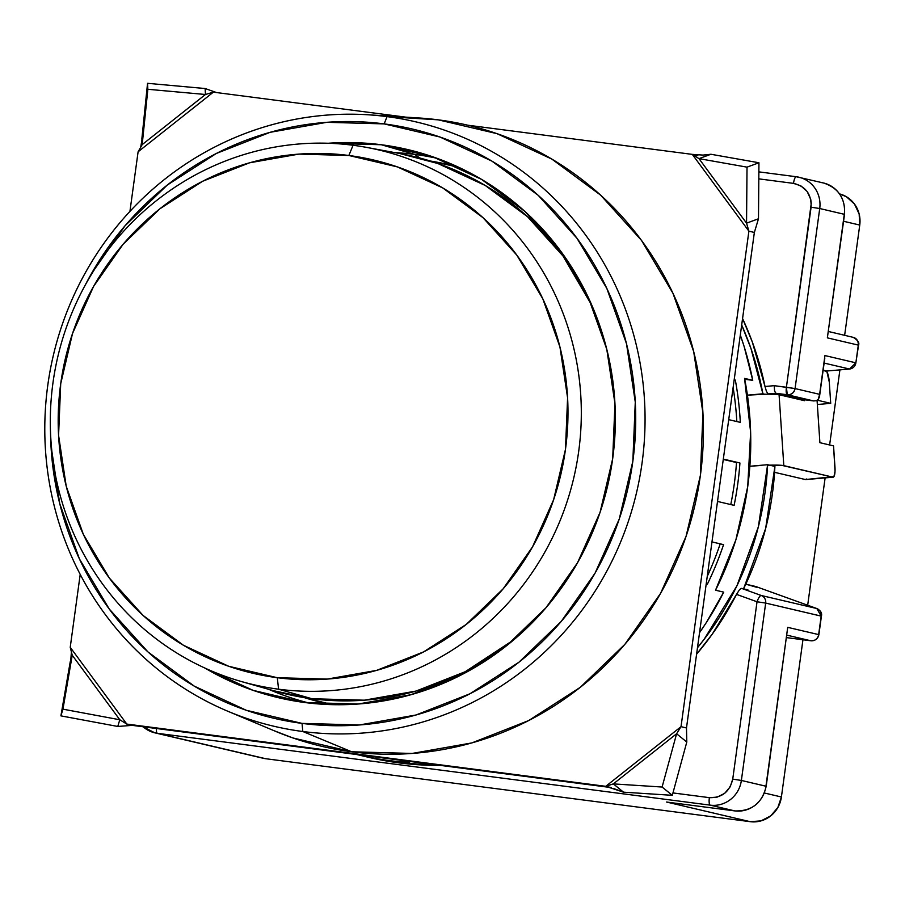 <?xml version="1.0" encoding="UTF-8"?>
<svg xmlns="http://www.w3.org/2000/svg" width="905" height="905" viewBox="0 0 905 905"><rect width="100%" height="100%" fill="white"/><g stroke="black" fill="none" stroke-linecap="round" stroke-linejoin="round"><path stroke-width="1.36" d="M84.855 285.822A302.643 292.055 103.2 0 1 384.173 123.895L387.046 116.621L438.246 119.845L387.046 116.621A310.426 299.566 103.2 0 1 642.098 462.681A310.426 299.566 103.2 0 1 302.813 731.512L351.683 751.772A319.024 307.858 -76.8 0 0 700.368 475.498A319.024 307.858 -76.8 0 0 438.246 119.845A319.024 307.858 -76.8 0 0 418.506 117.944L367.826 114.765A310.426 299.566 103.2 0 1 387.046 116.621L384.173 123.895A302.643 292.055 103.2 0 1 632.833 461.29A302.643 292.055 103.2 0 1 302.044 723.389L302.813 731.512A310.426 299.566 -76.8 0 0 642.098 462.681A310.426 299.566 -76.8 0 0 387.046 116.621A310.426 299.566 -76.8 0 0 47.761 385.451A310.426 299.566 -76.8 0 0 302.813 731.512L302.044 723.389L359.364 724.973L416.051 714.984L469.933 693.784L518.938 662.211L561.191 621.475L595.071 573.137L619.258 519.04L632.833 461.29L635.276 402.092L626.498 343.719L606.814 288.412L577.005 238.309L538.215 195.322L491.913 161.113L439.898 136.994L384.173 123.895L326.852 122.311L270.165 132.3L216.284 153.488L167.278 185.061L125.026 225.809L91.145 274.147L84.832 285.878M414.739 154.404A279.815 270.018 -76.8 0 0 394.682 152.583A279.815 270.018 103.2 0 1 414.739 154.404L419.807 157.99L414.739 154.404A279.815 270.018 103.2 0 1 436.968 158.285A279.815 270.018 -76.8 0 0 414.739 154.404L381.31 144.743L414.739 154.404M268.728 689.339A279.815 270.018 -76.8 0 0 309.148 703.049A279.815 270.018 103.2 0 1 268.728 689.339M304.906 702.54A281.591 271.738 103.2 0 1 292.021 700.538A281.591 271.738 103.2 0 1 204.983 668.094L253.049 690.345L304.906 702.54A281.591 271.738 103.2 0 0 609.133 479.118A281.591 271.738 103.2 0 0 420.52 152.922A281.591 271.738 103.2 0 0 381.31 144.743L433.167 156.938L481.562 179.382L524.64 211.204L560.738 251.194L588.476 297.824L606.78 349.273L614.959 403.585L612.685 458.665L600.049 512.411L577.537 562.729L546.02 607.708L506.71 645.616L461.109 674.994L410.972 694.712L358.233 704.011L304.906 702.54M328.13 143.262A281.591 271.738 103.2 0 1 381.31 144.743L328.13 143.262M304.261 697.619A276.251 266.579 -76.8 0 0 332.429 704.656L304.261 697.608M458.53 167.199L430.18 160.988A276.251 266.579 -76.8 0 1 458.541 167.21M50.51 432.149L50.94 445.192L59.719 503.565L79.402 558.871L109.211 608.975L148.001 651.962L194.304 686.16L246.318 710.289L302.044 723.389A302.643 292.055 103.2 0 1 50.51 432.205M227.868 711.273L274.668 730.969A319.024 307.858 -76.8 0 0 351.683 751.772L302.813 731.512A310.426 299.566 103.2 0 1 227.868 711.273A310.426 299.566 103.2 0 1 53.282 355.631A310.426 299.566 103.2 0 1 367.826 114.765M273.423 730.448L292.937 737.96L351.683 751.772L412.103 753.446L471.856 742.915L528.656 720.572L580.32 687.291L624.857 644.349L660.559 593.386L686.058 536.371L700.368 475.498L702.947 413.087L693.683 351.559L672.947 293.265L641.521 240.447L600.626 195.141L551.824 159.076L497.003 133.657L438.246 119.845L417.16 117.865M273.57 690.73L311.999 698.739L278.559 689.203A274.6 264.995 103.2 0 1 241.284 681.51A274.6 264.995 103.2 0 1 56.291 363.629A274.6 264.995 103.2 0 1 353.063 145.264L348.855 155.49A263.638 254.418 103.2 0 1 565.467 449.389A263.638 254.418 103.2 0 1 277.315 677.709L278.559 689.203A274.6 264.995 -76.8 0 0 578.691 451.391A274.6 264.995 -76.8 0 0 353.063 145.264A274.6 264.995 103.2 0 1 366.604 147.402A274.6 264.995 103.2 0 1 577.639 458.416A274.6 264.995 103.2 0 1 278.559 689.203L311.999 698.739A276.251 266.579 -76.8 0 0 513.802 639.812M399.637 153.499L437.828 163.5L485.306 185.514L527.558 216.736L562.978 255.968L592.13 305.935A276.251 266.579 -76.8 0 0 400.576 153.68L366.604 147.402M241.284 681.51L274.498 690.99A276.251 266.579 -76.8 0 0 311.999 698.739L364.308 700.187L416.051 691.058L465.238 671.714L513.78 639.824M348.855 155.49L298.922 154.099L249.542 162.809L202.607 181.272L159.914 208.772L123.103 244.26L93.6 286.376L72.524 333.493L60.703 383.799L58.576 435.373L66.223 486.223L83.362 534.391L109.335 578.035L143.126 615.479L183.455 645.276L228.761 666.295L277.315 677.709L327.237 679.089L376.616 670.379L423.563 651.917L466.256 624.416L503.056 588.929L532.559 546.812L553.634 499.696L565.467 449.389L567.593 397.815L559.935 346.966L542.796 298.797L516.834 255.153L483.032 217.709L442.715 187.912L397.397 166.905L348.855 155.49L353.063 145.264A274.6 264.995 -76.8 0 0 52.931 383.075A274.6 264.995 -76.8 0 0 278.559 689.203L277.315 677.709A263.638 254.418 103.2 0 1 60.703 383.799A263.638 254.418 103.2 0 1 348.855 155.49M762.892 393.799L764.816 394.241A28.519 2.263 -3.8 0 1 769.295 394.184L768.175 393.924L769.295 394.184A28.519 2.263 176.2 0 0 764.816 394.241L747.428 395.157L764.816 394.241A28.519 2.263 176.2 0 0 747.428 395.157L762.892 393.799A302.983 292.383 103.2 0 0 741.681 325.008L751.014 348.663L762.892 393.799M736.523 594.37A306.546 295.822 103.2 0 1 696.59 654.213L712.258 634.145L736.523 594.37L757.033 601.768L732.733 779.126C729.702 791.818 721.907 797.984 709.362 797.656A7.127 1.855 97.4 0 0 710.21 805.145A28.519 27.523 -76.8 0 0 741.376 780.449L732.733 779.126L741.376 780.449L765.675 603.081L757.033 601.768A7.127 1.855 -70.2 0 1 761.218 595.479A7.127 6.878 103.2 0 1 765.675 603.081L741.376 780.449A28.519 27.523 103.2 0 1 710.21 805.145A7.127 1.855 -82.6 0 1 709.362 797.656L672.958 792.927L709.362 797.656L717.099 797.147L724.69 793.334L730.233 786.739L732.733 779.126L757.033 601.768L736.523 594.37L739.328 589.97L736.523 594.37M740.595 588.714L739.328 589.97L740.595 588.714M747.915 589.868L741.546 588.374L747.915 589.868M666.94 802.09L734.826 810.914A7.127 1.855 -82.6 0 1 734.781 810.903A28.519 27.523 -76.8 0 0 765.947 786.207L787.712 627.346L818.64 634.597A7.127 6.878 -76.8 0 1 810.857 640.774L786.547 637.618L810.903 640.785A7.127 1.855 -82.6 0 1 810.857 640.774L786.886 635.152L810.857 640.774C815.247 640.864 817.905 638.828 818.878 634.688L821.412 616.181L818.64 634.597L821.174 616.101L816.83 608.533A7.127 1.855 -70.2 0 0 816.774 608.511C820.699 610.558 822.238 613.126 821.412 616.181L765.675 603.081L757.033 601.768A7.127 1.855 -70.2 0 1 761.218 595.479L741.546 588.374L761.218 595.479A7.127 6.878 103.2 0 1 765.675 603.081L821.174 616.101A7.127 6.878 -76.8 0 0 816.717 608.499A7.127 1.855 -70.2 0 1 816.774 608.511L755.766 586.508L816.717 608.499L761.218 595.479L816.717 608.499L755.766 586.508L745.799 584.166L756.388 587.221M154.54 732.767A28.519 27.523 -76.8 0 0 157.425 733.31A7.127 1.855 -82.6 0 1 156.339 728.491A7.127 1.855 97.4 0 0 157.425 733.31A28.519 27.523 103.2 0 1 154.778 732.824A28.519 27.523 103.2 0 1 143.126 726.772M796.242 176.724A7.127 1.855 97.4 0 0 793.504 183.376C805.744 186.306 811.604 194.258 811.084 207.211L819.726 208.523A28.519 27.523 -76.8 0 0 799.172 177.278A28.519 27.523 -76.8 0 0 796.298 176.735A28.519 27.523 103.2 0 1 798.934 177.222A28.519 27.523 103.2 0 1 819.726 208.523L844.286 214.293A28.519 27.523 -76.8 0 0 823.505 182.98L796.242 176.735A7.127 1.855 -82.6 0 0 793.504 183.376L758.809 178.862L793.504 183.376L800.835 185.842L807.136 191.453L810.71 199.236L811.265 203.32L786.411 387.261L811.084 207.211L819.726 208.523L795.065 388.573C794.047 392.781 791.445 394.84 787.271 394.75L786.411 387.261L795.065 388.573L819.726 208.523L844.523 214.372L827.362 337.859L858.302 345.11C858.449 340.8 856.492 338.153 852.442 337.169L828.482 331.513M858.54 345.19L855.87 362.826L858.302 345.11A7.127 6.878 -76.8 0 0 853.098 337.282C857.804 340.133 859.614 342.769 858.54 345.19M796.196 176.724L758.876 171.871L796.242 176.735M734.781 810.903L666.533 802.034L750.245 821.683L265.697 758.718L157.425 733.31L710.21 805.145L734.781 810.903L666.533 802.034L750.245 821.683L760.981 820.88L770.675 815.914L777.848 807.52L781.411 796.988L802.95 639.756L781.411 796.988L764.442 793.006L781.411 796.988A28.519 27.523 -76.8 0 1 750.245 821.683L265.697 758.718L157.425 733.31L710.21 805.145L734.781 810.903A28.519 27.523 103.2 0 0 765.947 786.207L741.376 780.449L766.184 786.287L787.712 627.346L766.184 786.287C762.168 803.165 751.716 811.366 734.826 810.914M143.024 726.76L154.778 732.824L263.05 758.232A28.519 27.523 -76.8 0 0 265.697 758.718L260.414 757.474M813.652 400.938L802.158 399.444L775.777 393.256L802.158 399.444L813.652 400.938L787.271 394.75L775.777 393.256L768.175 393.924L766.501 391.548L764.997 386.48L766.501 391.548L768.175 393.924L775.777 393.256L774.567 390.858L774.205 385.677L774.567 390.858L775.777 393.256L787.271 394.75A7.127 1.855 -82.6 0 1 786.411 387.261L774.205 385.677L764.997 386.48A306.546 295.822 103.2 0 0 742.564 318.537L752.293 341.909L764.997 386.48L774.205 385.677L795.065 388.573A7.127 6.878 103.2 0 1 787.271 394.75L813.652 400.938L816.197 400.711L818.233 399.377L819.625 394.342L795.065 388.573L819.625 394.342L824.941 355.563L855.87 362.826L858.302 345.11L827.362 337.859L844.523 214.372C845.428 198.41 838.426 187.946 823.505 182.98M820.858 182.505A28.519 27.523 103.2 0 1 823.742 183.036A28.519 27.523 103.2 0 1 844.286 214.293L827.362 337.859M786.547 637.618L810.857 640.774A7.127 6.878 -76.8 0 0 818.64 634.597L787.712 627.346M826.31 371.05L849.671 369.036A7.127 1.776 -95 0 0 849.829 368.991L849.671 369.036A7.127 1.776 -95 0 1 849.524 369.025L824.161 363.075L849.524 369.025L855.87 362.826L849.524 369.025A7.127 6.878 -76.8 0 0 855.87 362.826L824.941 355.563L819.183 397.861M859.75 225.062A28.519 27.523 -76.8 0 0 839.614 193.919L846.469 196.781L854.49 204.055L859.15 213.987L859.75 225.062L844.648 335.303L859.75 225.062L843.584 221.273L859.75 225.062M807.679 605.23L825.122 477.885L807.679 605.23M829.625 444.977L839.908 369.885L829.625 444.977M802.158 399.444L800.009 399.637L779.081 394.727L769.295 394.184A28.519 2.263 176.2 0 1 779.081 394.727L804.556 400.7L804.5 399.75L804.556 400.7L800.009 399.637L802.158 399.444M824.828 358.018L819.432 397.137M833.55 445.894L819.896 442.692L833.55 445.894L834.964 467.172A10.69 2.67 -95 0 1 833.166 477.184A10.69 2.67 -95 0 1 832.939 477.161L781.728 465.34L769.544 465.159L774.906 466.414L767.621 464.706L749.872 466.256L767.621 464.706A302.983 292.383 103.2 0 1 697.472 647.742L704.169 639.258L736.896 585.874L758.356 526.846L767.621 464.706L769.544 465.159A28.519 2.263 -3.8 0 1 783.809 465.634L779.081 394.727L783.809 465.634L832.939 477.161L805.439 479.56L833.935 476.596L835.032 471.188L833.55 445.894M817.068 400.315L819.896 442.692L817.068 400.315M830.711 403.347L817.351 404.512L830.711 403.347L817.26 400.191L830.711 403.347L829.285 382.08L830.711 403.347M825.846 370.801A10.69 2.67 -95 0 1 829.285 382.08L826.944 371.853L823.188 370.179L825.846 370.801M806.423 479.005L805.439 479.56L774.567 472.32L805.439 479.56A10.69 2.67 85 0 0 805.654 479.582A10.69 2.67 85 0 0 805.869 479.526M749.023 466.324L759.499 465.577M743.559 588.85A302.983 292.383 -76.8 0 0 774.906 466.414L765.63 528.554L743.559 588.85M767.598 465.204A28.519 2.263 -3.8 0 1 769.544 465.159M752.745 380.315A319.024 307.858 -76.8 0 0 740.301 335.054L744.08 346.321L752.745 380.315L744.736 379.274L752.745 380.315L744.555 378.403L752.745 380.315M715.538 590.218A319.024 307.858 -76.8 0 0 744.555 378.403L750.63 432.285L747.722 486.607L735.912 539.765L715.538 590.218L723.729 592.142L715.538 590.218M699.542 632.652A319.024 307.858 -76.8 0 0 723.729 592.142L706.217 622.731L699.542 632.652M356.808 754.544L369.444 757.508A319.024 307.858 -76.8 0 0 399.037 762.881A319.024 307.858 -76.8 0 0 440.045 765.359L399.037 762.881L368.38 757.259M409.603 762.485A319.024 307.858 103.2 0 1 389.026 760.539A319.024 307.858 -76.8 0 0 409.603 762.485L399.218 760.053L409.603 762.485M707.359 584.189L706.239 583.714L707.359 584.189A319.024 307.858 -76.8 0 0 723.57 544.64A319.024 307.858 103.2 0 1 707.359 584.189M711.975 541.914L723.57 544.64L711.975 541.914M734.125 505.352L717.518 501.449L734.125 505.352A319.024 307.858 -76.8 0 0 739.928 462.987A319.024 307.858 103.2 0 1 734.125 505.352M723.321 459.084L739.928 462.987L723.321 459.084M740.313 422.375L728.717 419.649L740.313 422.375A319.024 307.858 -76.8 0 0 735.324 380.077A319.024 307.858 103.2 0 1 740.313 422.375M734.181 379.806L735.324 380.077L734.181 379.806M611.203 787.599L605.75 786.321L613.341 783.888L605.75 786.321L126.813 724.079L132.277 725.369L126.813 724.079L70.228 647.301L80.206 574.415L70.228 647.301L126.813 724.079L119.799 719.758L117.763 726.455L119.799 719.758L72.242 655.231L70.228 647.301L72.242 655.231L62.943 709.169L119.799 719.758L72.242 655.231L70.205 661.928L72.242 655.231L62.943 709.169L60.907 715.866L117.763 726.455L60.907 715.866L70.205 661.928L60.907 715.866L62.943 709.169L119.799 719.758L126.813 724.079L605.75 786.321L623.534 792.18L672.302 795.314L686.793 742.055L672.302 795.314L662.098 787.033L676.601 733.763L686.793 742.055L676.601 733.763L613.341 783.888L662.098 787.033L672.302 795.314L623.534 792.18L613.341 783.888L623.534 792.18L613.149 788.346M697.778 155.671L692.314 154.382L748.899 231.171L692.314 154.382L698.988 158.635L746.546 223.15L748.899 231.171L681.024 726.67L748.899 231.171L754.363 232.449L686.488 727.948L681.024 726.67L605.75 786.321L681.024 726.67L676.601 733.763L613.341 783.888L662.098 787.033L676.601 733.763L681.024 726.67L686.488 727.948L754.363 232.449L758.481 218.772L758.944 162.764L710.923 154.257L758.944 162.764L747.021 167.142L698.988 158.635L710.923 154.257L698.988 158.635L746.546 223.15L747.021 167.142L758.944 162.764L758.481 218.772L746.546 223.15L758.481 218.772L754.363 232.449L748.899 231.171L746.546 223.15L747.021 167.142L698.988 158.635L692.314 154.382L703.049 155.083L710.923 154.257L702.981 155.094M205.141 88.532L147.549 83.317L141.881 138.657L147.549 83.317L147.854 89.29L142.187 144.619L141.881 138.657L142.187 144.619L205.446 94.493L147.854 89.29L147.549 83.317L205.141 88.532L205.446 94.493L205.141 88.532L216.544 92.559L205.141 88.532M736.817 421.549A315.46 304.419 -76.8 0 0 733.118 387.566A315.46 304.419 103.2 0 1 736.817 421.549M707.246 576.394A315.46 304.419 -76.8 0 0 720.199 543.848A315.46 304.419 103.2 0 1 707.246 576.394M686.488 727.948L686.793 742.055L686.488 727.948M132.277 725.369L117.763 726.455L132.277 725.369L610.807 787.542L132.277 725.369M736.5 462.546L723.265 459.435L736.5 462.546A315.46 304.419 103.2 0 1 730.776 504.56A315.46 304.419 -76.8 0 0 736.5 462.546M213.376 92.152L205.446 94.493L147.854 89.29L142.187 144.619L138.103 151.802L142.187 144.619L205.446 94.493L213.376 92.152L138.103 151.802L129.935 211.385L138.103 151.802L213.376 92.152L405.712 117.141L213.376 92.152M368.652 757.168L368.799 756.094L368.652 757.168A319.024 307.858 -76.8 0 0 389.026 760.539A319.024 307.858 103.2 0 1 368.652 757.168L358.278 754.736L368.652 757.168M692.314 154.382L467.817 125.218L692.314 154.382M292.926 700.696L292.021 700.538M421.413 153.183L420.52 152.922M805.654 479.582L833.166 477.184M141.949 139.913L140.694 147.266M70.771 660.084L71.404 651.951"/></g></svg>
